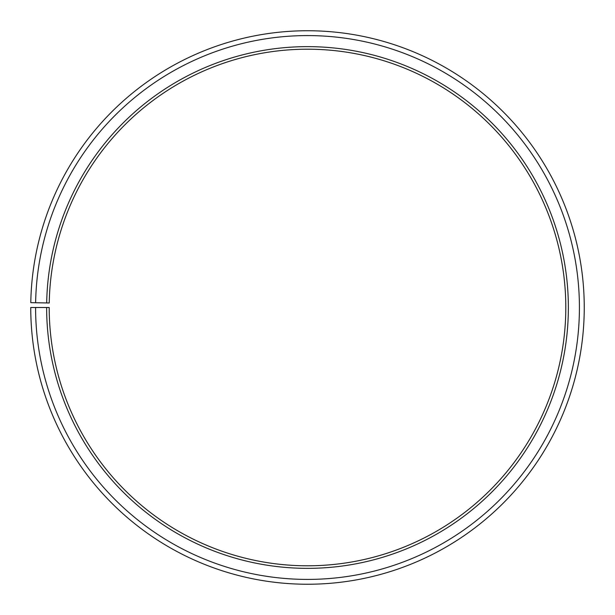<?xml version="1.0" encoding="UTF-8"?>
<svg xmlns="http://www.w3.org/2000/svg" width="615" height="615" viewBox="0 0 615 615"><rect width="100%" height="100%" fill="white"/><g stroke="black" fill="none" stroke-linecap="round" stroke-linejoin="round"><path stroke-width="0.92" d="M565.8 307.492A258.3 258.3 0 0 0 309.752 49.208A258.3 258.3 0 0 0 49.238 302.987L46.686 302.941A260.86 260.86 0 0 1 309.776 46.648A260.86 260.86 0 0 1 568.36 307.492A260.86 260.86 0 0 1 307.5 568.352A260.86 260.86 0 0 1 46.64 307.492L49.2 307.492A258.3 258.3 0 0 0 307.5 565.792A258.3 258.3 0 0 0 565.8 307.492M35.624 302.749L30.788 302.665A276.75 276.75 0 0 1 309.914 30.758A276.75 276.75 0 0 1 584.25 307.492A276.75 276.75 0 0 1 307.5 584.242A276.75 276.75 0 0 1 30.75 307.492L35.585 307.492A271.915 271.915 0 0 0 307.5 579.407A271.915 271.915 0 0 0 579.415 307.492A271.915 271.915 0 0 0 309.875 35.593A271.915 271.915 0 0 0 35.624 302.749L46.686 302.941M35.585 307.492L46.64 307.492"/></g></svg>
